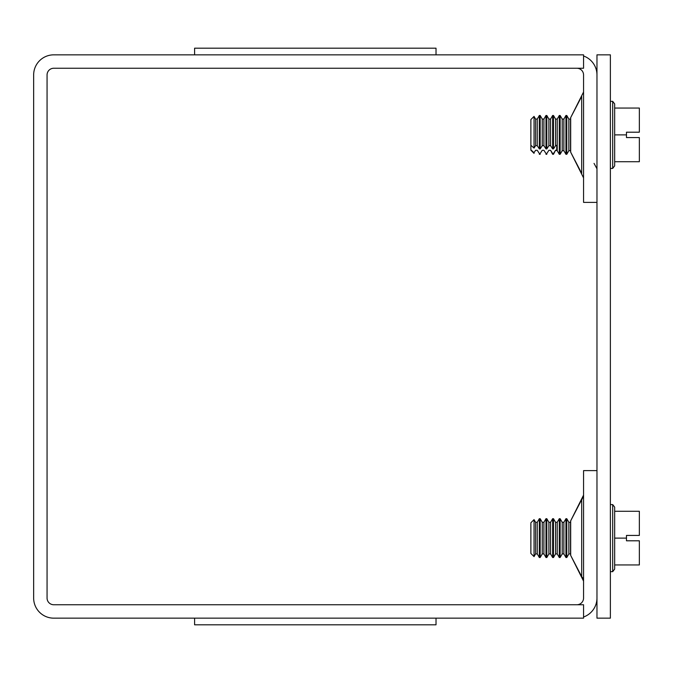 <?xml version="1.0" encoding="UTF-8"?>
<svg xmlns="http://www.w3.org/2000/svg" width="673" height="673" viewBox="0 0 673 673"><rect width="100%" height="100%" fill="white"/><g stroke="black" fill="none" stroke-linecap="round" stroke-linejoin="round"><path stroke-width="1.01" d="M596.968 202.38L583.558 202.38L583.558 74.964A6.705 6.705 0 0 0 576.845 68.251M596.968 470.62L583.558 470.62L583.558 598.036A6.705 6.705 0 0 1 576.845 604.749M570.679 152.165L581.691 173.356L581.691 96.416L570.679 117.615L570.679 152.165L583.558 177.891M570.679 555.385L581.691 576.584L581.691 499.644L570.679 520.835L570.679 555.385L583.558 581.119M436.02 618.159L436.02 624.813L194.598 624.813L194.598 618.159M53.764 618.159L583.558 618.159L583.558 604.749L53.764 604.749A6.705 6.705 0 0 1 47.06 598.036L47.06 74.964A6.705 6.705 0 0 1 53.764 68.251L583.558 68.251L583.558 54.841L53.764 54.841A20.114 20.114 0 0 0 33.65 74.964L33.65 598.036A20.114 20.114 0 0 0 53.764 618.159M436.02 54.841L436.02 48.187L194.598 48.187L194.598 54.841M583.558 617.006A20.114 20.114 0 0 0 596.968 598.036M596.968 74.964A20.114 20.114 0 0 0 583.558 55.994M610.377 618.159L610.377 54.841L596.968 54.841L596.968 618.159L610.377 618.159M614.668 538.114L614.668 564.941L639.35 564.941L639.35 540.798L626.47 540.798L626.47 535.43L639.35 535.43L639.35 511.287L614.668 511.287L614.668 538.114L626.47 538.114M614.668 564.941L614.668 569.089L612.691 571.646L612.691 504.582L614.668 507.139L614.668 511.287M555.553 553.921L557.219 553.921L557.219 522.307L555.553 522.307L555.553 553.921L553.475 557.522L553.475 518.706L555.553 522.307L557.219 522.307L559.297 518.706L559.297 557.522L560.129 557.522L560.129 518.706L559.297 518.706M548.899 553.921L546.821 557.522L546.821 518.706L548.899 522.307L550.564 522.307L548.899 522.307L548.899 553.921L550.564 553.921L550.564 522.307L552.642 518.706L552.642 557.522L553.475 557.522M535.59 553.921L537.256 553.921L537.256 522.307L535.59 522.307L535.59 553.921L534.042 556.605L534.042 519.623L535.59 522.307L537.256 522.307L539.334 518.706L539.334 557.522L540.167 557.522L540.167 518.706L542.245 522.307L543.91 522.307L545.988 518.706L545.988 557.522L546.821 557.522M565.951 528.406L565.951 557.522L566.784 557.522L566.784 518.706L565.951 518.706L565.951 528.406M530.879 523.535L530.879 553.442L534.042 556.605M626.47 132.202L639.35 132.202L639.35 108.059L614.668 108.059L614.668 134.886L626.47 134.886L626.47 132.202M614.668 134.886L614.668 161.713L639.35 161.713L639.35 137.57L626.47 137.57L626.47 134.886M614.668 161.713L614.668 165.861L612.691 168.418L612.691 101.354L614.668 103.911L614.668 108.059M552.642 153.52L552.642 154.294L553.475 154.294L555.553 150.281L557.219 150.693L557.219 119.079L555.553 119.079L555.553 145.679L556.739 145.309L556.739 149.911L555.553 150.281L553.475 153.52L552.642 153.52L550.564 150.281L548.899 150.281L546.821 153.52L545.988 153.52L543.91 150.281L542.245 150.281L540.167 153.52L539.334 153.52L537.256 150.281L535.59 150.281L534.042 152.695L530.879 149.852L530.879 145.242L534.042 148.094L535.59 145.679L537.256 145.679L539.334 148.918L540.167 148.918L542.245 145.679L543.91 145.679L545.988 148.918L546.821 148.918L548.899 145.679L550.564 145.679L552.642 148.918L553.475 148.918L555.553 145.679L556.739 145.309L556.739 149.911M553.475 148.918L553.475 115.478L555.553 119.079L557.219 119.079L559.297 115.478L559.297 154.294L560.129 154.294L560.129 115.478L559.297 115.478M553.475 154.294L553.475 153.52M550.564 145.679L550.564 119.079L552.642 115.478L552.642 148.918M546.821 148.918L546.821 115.478L548.899 119.079L550.564 119.079L548.899 119.079L548.899 145.679M552.642 154.294L550.564 150.281L548.899 150.281L546.821 153.52M534.042 148.094L534.042 116.395L535.59 119.079L537.256 119.079L539.334 115.478L539.334 148.918M539.334 153.52L537.256 150.281L535.59 150.281L534.042 152.695M540.167 148.918L540.167 115.478L542.245 119.079L543.91 119.079L545.988 115.478L545.988 148.918M545.988 153.52L543.91 150.281L542.245 150.281L540.167 153.52M565.951 115.478L565.951 154.294L566.784 154.294L566.784 115.478L565.951 115.478L563.873 119.079L562.207 119.079L560.129 115.478M534.042 116.395L530.879 119.558L530.879 145.242M540.167 557.522L542.245 553.921L542.245 522.307L543.91 522.307L543.91 553.921L545.988 557.522M565.951 518.706L563.873 522.307L562.207 522.307L563.873 522.307L563.873 553.921L562.207 553.921L562.207 522.307L560.129 518.706M570.527 522.307L568.862 522.307L570.527 522.307L570.527 553.921L568.862 553.921L568.862 522.307L566.784 518.706M535.59 145.679L535.59 119.079L537.256 119.079L537.256 145.679M542.245 145.679L542.245 119.079L543.91 119.079L543.91 145.679M562.207 150.693L562.207 119.079L563.873 119.079L563.873 150.693L562.207 150.693L560.129 154.294M570.527 119.079L568.862 119.079L570.527 119.079L570.527 150.693L568.862 150.693L568.862 119.079L566.784 115.478M583.55 92.016L570.679 117.615M582.103 499.181L583.558 495.109L570.679 520.835M582.162 577.123L582.969 578.435M594.049 163.396L596.968 168.788M610.377 571.646L612.691 571.646M610.377 504.582L612.691 504.582M552.642 518.706L553.475 518.706M550.564 553.921L552.642 557.522M537.256 553.921L539.334 557.522M542.245 553.921L543.91 553.921M545.988 518.706L546.821 518.706M557.219 553.921L559.297 557.522M565.951 557.522L563.873 553.921L562.207 553.921L560.129 557.522M570.527 553.921L568.862 553.921L566.784 557.522M530.879 522.786L534.042 519.623M539.334 518.706L540.167 518.706M610.377 168.418L612.691 168.418M610.377 101.354L612.691 101.354M552.642 115.478L553.475 115.478M545.988 154.294L546.821 154.294M545.988 115.478L546.821 115.478M557.219 150.693L559.297 154.294M563.873 150.693L565.951 154.294M568.862 150.693L566.784 154.294M530.879 150.214L534.042 153.377M539.334 154.294L540.167 154.294M539.334 115.478L540.167 115.478"/></g></svg>

